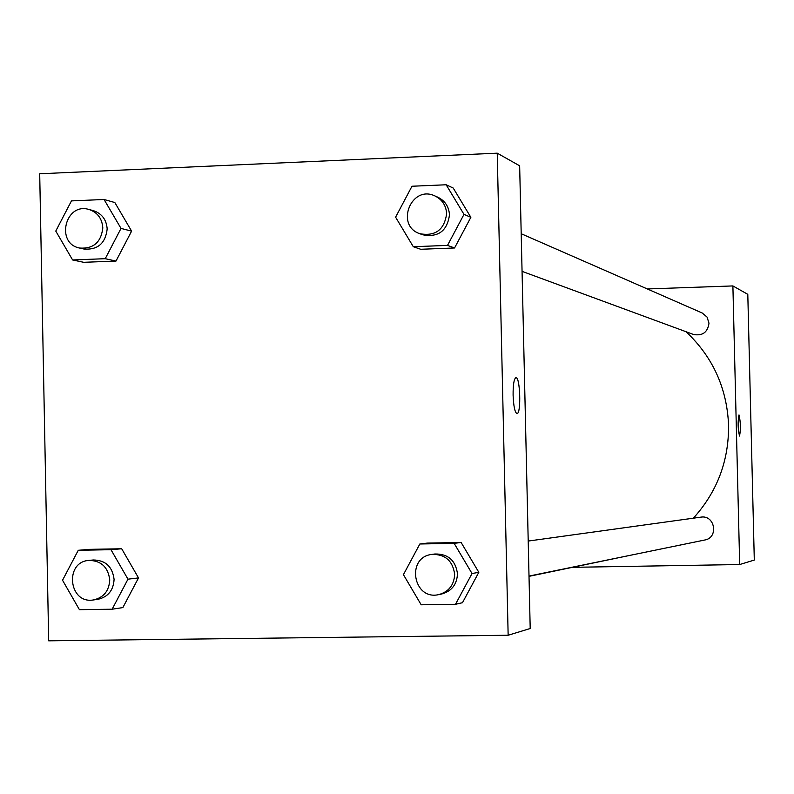 <?xml version="1.0" encoding="UTF-8"?>
<svg xmlns="http://www.w3.org/2000/svg" width="794" height="794" viewBox="0 0 794 794"><rect width="100%" height="100%" fill="white"/><g stroke="black" fill="none" stroke-linecap="round" stroke-linejoin="round"><path stroke-width="1.19" d="M647.318 288.956L732.892 285.929L747.799 294.326L754.3 560.078L739.68 564.534L572.861 567.323M739.532 436.035L739.542 436.035C740.832 429.078 740.653 422.051 739.006 414.944C740.653 422.051 740.832 429.078 739.542 436.035C737.874 429.117 737.686 422.09 738.976 414.944L738.976 414.944M732.892 285.929L739.68 564.534M529.012 576.077L704.794 540.009C718.957 537.697 714.918 514.601 700.794 517.152L528.218 541.061M522.065 271.359L693.45 334.453C702.482 336.12 707.662 332.368 708.992 323.208L707.067 317.084L702.164 312.975L521.201 233.724M693.38 518.174C717.131 491.893 728.862 460.927 728.574 425.286C726.996 388.147 712.814 356.963 686.036 331.723M529.022 576.345L632.272 554.887M519.653 165.807L530.203 628.511L508.15 635.25L48.682 640.827L39.7 173.777L497.233 153.173L519.653 165.807M461.125 542.481L427.212 543.106L461.125 542.481L478.822 572.305L461.125 542.481L454.138 543.354L472.033 573.536L455.498 604.294L421.187 604.79L403.421 574.658L419.847 543.989L454.138 543.354M462.475 602.706L478.822 572.305L462.475 602.706L455.498 604.294M121.69 548.763L89.325 549.359L121.69 548.763L138.513 577.913L121.69 548.763L110.971 549.686L127.973 579.173L112.143 609.206L79.42 609.673L62.537 580.245L78.259 550.292L110.971 549.686M122.852 607.599L138.513 577.913L122.852 607.599L112.143 609.206M131.606 231.133L114.832 202.53L131.606 231.133L115.993 261.067L131.606 231.133L121.016 228.414L105.235 258.695L72.611 259.966L55.779 231.084L71.46 200.892L104.064 199.493L121.016 228.414M83.717 262.308L115.993 261.067L83.717 262.308L72.611 259.966M497.233 153.173L508.15 635.25M470.862 217.318L453.225 188.049L470.862 217.318L454.555 247.976L470.862 217.318L463.994 214.37L447.508 245.396L413.307 246.726L395.601 217.179L411.977 186.243L446.159 184.774L463.994 214.37M420.731 249.276L454.555 247.976L420.731 249.276L413.307 246.726M513.103 395.174C513.043 384.762 513.966 378.937 515.872 377.676C520.159 376.158 521.37 413.902 517.033 413.585C514.899 412.642 513.589 406.508 513.103 395.174M516.973 413.595L517.023 413.585C521.311 413.922 520.199 376.753 515.951 377.676M438.794 594.597L441.692 594.001C451.697 591.153 456.957 584.414 457.483 573.774C455.607 560.375 448.074 553.775 434.894 553.994L431.966 554.401C405.734 557.1 413.128 600.79 438.794 594.597C448.838 591.738 454.128 584.97 454.654 574.27C452.769 560.812 445.206 554.182 431.966 554.401M419.847 543.989L427.212 543.106M472.033 573.536L478.822 572.305M93.325 599.966L97.741 599.361C107.994 597.048 113.443 590.389 114.088 579.402C112.48 566.708 105.582 560.236 93.394 559.978L88.968 560.395C64.155 561.844 68.81 604.254 93.325 599.966C103.627 597.644 109.096 590.954 109.751 579.918C108.123 567.164 101.195 560.663 88.968 560.395M78.259 550.292L89.325 549.359M127.973 579.173L138.513 577.913M419.798 233.704L422.775 234.796C438.268 237.605 447.171 230.994 449.483 214.966C448.957 206.688 445.057 200.763 437.782 197.19L434.874 195.92C411.262 184.585 394.946 225.546 419.798 233.704C435.36 236.523 444.303 229.883 446.625 213.775C446.099 205.457 442.179 199.502 434.874 195.92M446.159 184.774L453.225 188.049M447.508 245.396L454.555 247.976M79.599 248.046L84.065 249.048C97.781 250.031 105.493 243.341 107.18 228.98C106.456 219.601 101.84 213.487 93.325 210.638L88.898 209.457C65.247 202.192 55.302 243.51 79.599 248.046C93.374 249.028 101.116 242.309 102.813 227.888C102.089 218.459 97.454 212.316 88.898 209.457M104.064 199.493L114.832 202.53M105.235 258.695L115.993 261.067"/></g></svg>

